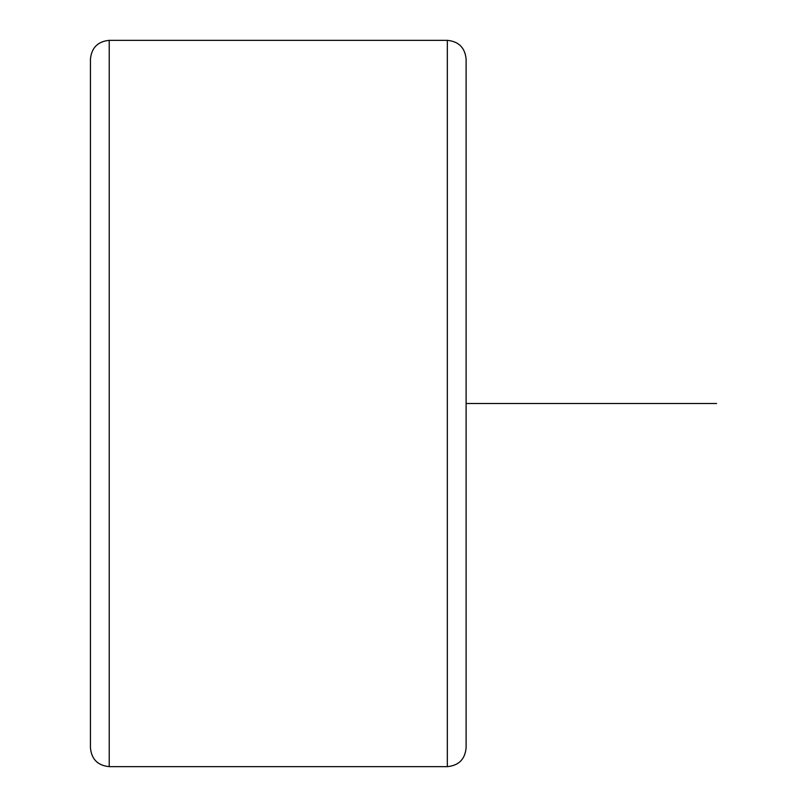 <?xml version="1.0" encoding="UTF-8"?>
<svg xmlns="http://www.w3.org/2000/svg" width="807" height="807" viewBox="0 0 807 807"><rect width="100%" height="100%" fill="white"/><g stroke="black" fill="none" stroke-linecap="round" stroke-linejoin="round"><path stroke-width="1.21" d="M447.33 40.35L447.33 766.65C458.739 765.54 464.993 759.276 466.113 747.867L466.113 59.133C464.993 47.724 458.739 41.46 447.33 40.35L109.227 40.35C97.818 41.46 91.554 47.724 90.445 59.133L90.445 747.867C91.554 759.276 97.818 765.54 109.227 766.65L109.227 40.35M466.113 403.5L716.555 403.5M447.33 766.65L109.227 766.65"/></g></svg>
